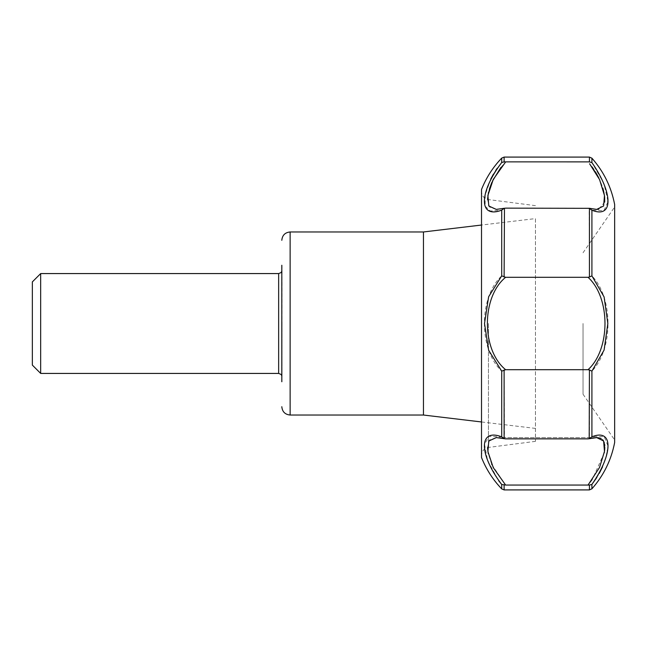 <?xml version="1.0" encoding="UTF-8"?>
<svg xmlns="http://www.w3.org/2000/svg" width="647" height="647" viewBox="0 0 647 647"><rect width="100%" height="100%" fill="white"/><g stroke="black" fill="none" stroke-linecap="round" stroke-linejoin="round"><path stroke-width="0.49" stroke-dasharray="3.23 2.43" d="M281.809 323.5L281.809 381.746L281.809 323.5M281.979 323.5L281.979 381.746L281.979 323.5M281.979 381.746L281.979 265.254M596.833 477.502L599.316 473.337M602.527 466.883L606.522 455.173M607.072 452.625L607.323 451.194M607.468 450.272L607.832 445.912M607.84 445.605L604.152 436.507L591.916 436.79L589.191 438.739L596.688 437.607L588.034 438.86L505.622 438.86L496.354 437.607M588.034 369.696L591.916 371.111C613.324 349.154 613.421 297.96 591.916 275.889L588.034 277.304C610.598 297.677 610.679 349.234 588.034 369.696L505.622 369.696C481.328 350.011 481.271 297.046 505.622 277.304L501.708 275.865C478.675 297.224 478.57 349.647 501.708 371.135L505.622 369.696M589.433 277.053L589.191 208.261L596.688 209.393L588.034 208.14L589.433 208.326L591.916 210.21L603.958 210.59L607.832 202.099M607.824 200.748L603.845 183.311L591.916 162.599L589.433 161.879L504.11 161.871L501.708 162.51L497.211 168.26M614.65 442.499L614.65 204.501M589.595 163.788L591.981 166.837M593.679 169.231L595.361 171.811M598.855 178.087L600.837 182.511M600.966 182.834L602.794 188.034M603.271 189.7L603.465 190.444M604.589 196.437L604.638 196.906M604.694 202.058L598.693 209.256M490.733 179.065L485.218 194.982L485.129 206.215L490.45 211.059L501.708 210.146L504.11 208.35L505.622 208.14L588.034 208.14L596.631 209.393M495.723 170.412L493.483 173.978M504.11 277.021L504.474 208.253L496.273 209.393L505.622 208.14L496.273 209.393L489.504 207L487.523 199.397M488.493 192.313L489.326 189.191M491.809 182.486L492.375 181.241M500.875 167.452L505.622 161.944M588.034 277.304L505.622 277.304M481.514 457.51L481.514 189.49M487.523 447.603L489.496 440.009L496.273 437.607L505.622 438.86L504.11 438.65L501.708 436.854L489.027 436.353L484.554 444.246L487.587 460.535L498.732 480.81M591.746 480.478L588.034 485.056L591.916 484.401L591.916 488.808M496.314 437.607L596.671 437.607L588.034 438.86L589.433 438.674L589.433 369.947M491.906 464.716L505.622 485.056L501.708 484.49L501.708 488.897M491.72 464.303L488.267 453.652M596.688 437.607L496.273 437.607L504.474 438.747L504.11 369.979M596.841 437.607L597.61 437.639M600.966 438.407L602.939 439.968M604.338 442.896L604.621 444.352M604.767 445.759L604.799 447.465M604.654 449.924L604.589 450.547M604.266 452.787L592.037 480.09M32.35 365.102L32.35 281.898M40.672 373.424L40.672 273.576M583.028 323.5L583.028 394.225L583.028 323.5M614.65 323.5L614.65 207.008L614.65 323.5M535.457 428.403L481.514 421.965L481.514 225.035L535.457 218.597L535.457 441.351L535.457 218.597M423.462 415.034L423.462 231.966M290.131 415.034L290.131 231.966M591.916 371.111L591.916 436.79M591.916 210.21L591.916 275.889M591.916 158.191L591.916 162.599M589.433 157.084L589.433 161.879M501.708 162.51L501.708 158.103M504.11 157.084L504.11 161.871M501.708 275.865L501.708 210.146M501.708 436.854L501.708 371.135M589.433 485.121L589.433 489.916M504.11 485.129L504.11 489.916M278.647 373.424L278.647 273.576M488.461 323.5L488.461 447.425L488.461 323.5M281.809 375.713L281.979 376.756M281.809 271.287L281.979 270.244M583.028 394.225L614.65 439.992M583.028 252.775L614.65 207.008M535.457 441.351L488.461 447.425C484.207 448.274 481.894 450.91 481.514 455.318M535.457 205.649L488.461 199.575C484.207 198.726 481.894 196.09 481.514 191.682"/><path stroke-width="0.97" d="M281.809 265.254L281.809 381.746M496.354 437.607L505.622 438.86L588.034 438.86L589.433 438.674L591.916 436.79C613.324 428.112 613.421 453.612 591.916 484.401L596.833 477.502M599.316 473.337L602.527 466.883M606.522 455.173L607.072 452.625M607.323 451.194L607.468 450.272M607.832 202.099L607.824 200.748M589.433 485.121L591.916 484.401L591.916 488.808L589.433 489.916L589.433 485.121L588.034 485.056L599.575 467.409L604.476 451.428L603.611 440.987L596.688 437.607L589.191 438.739L589.433 369.947L588.034 369.696C610.598 349.323 610.679 297.766 588.034 277.304L589.433 277.053L589.433 208.326L505.622 208.14L504.11 208.35L501.708 210.146C478.675 219.058 478.57 192.943 501.708 162.51L504.11 161.871L589.433 161.879L591.916 162.599C613.324 193.235 613.421 218.929 591.916 210.21L589.191 208.261L596.688 209.393L603.611 206.013L604.476 195.564L599.575 179.599L589.595 163.788M589.433 277.053L591.916 275.889L604.096 296.933L607.84 323.5L604.096 350.067L591.916 371.111L589.433 369.947M591.916 162.599L591.916 158.191C603.708 171.56 611.286 186.999 614.65 204.501L614.65 442.499C611.286 460.001 603.708 475.44 591.916 488.808M591.981 166.837L593.679 169.231M595.361 171.811L595.822 172.555M596.016 172.878L598.208 176.809M598.37 177.116L598.855 178.087M602.794 188.034L603.271 189.7M603.465 190.444L604.589 196.437M604.638 196.906L604.694 202.058M598.693 209.256L596.631 209.393M588.034 369.696L505.622 369.696L501.708 371.135L488.639 350.253L484.522 323.5L488.639 296.738L501.708 275.865L505.622 277.304C481.328 296.989 481.271 349.954 505.622 369.696M588.034 277.304L505.622 277.304M497.211 168.26L495.723 170.412M493.483 173.978L490.733 179.065M487.523 199.397L488.493 192.313M489.326 189.191L491.809 182.486M492.375 181.241L500.875 167.452M498.732 480.81L501.708 484.49C478.675 454.218 478.57 427.91 501.708 436.854L504.11 438.65L504.11 369.979M501.708 162.51L501.708 158.103C492.933 167.25 486.196 177.707 481.514 189.49L481.514 457.51C486.196 469.293 492.933 479.751 501.708 488.897L501.708 484.49L505.622 485.056L493.273 467.619L487.887 451.549L488.8 440.995L496.314 437.607M588.034 485.056L505.622 485.056L588.034 485.056M491.906 464.716L491.72 464.303M488.267 453.652L487.523 447.603M505.622 161.944L493.281 179.365L487.887 195.451L488.8 206.005L496.273 209.393L504.474 208.253L504.11 277.021M597.61 437.639L600.966 438.407M602.939 439.968L604.338 442.896M604.621 444.352L604.767 445.759M604.799 447.465L604.654 449.924M604.589 450.547L604.266 452.787M32.35 323.5L32.35 365.102L40.672 373.424L40.672 273.576L32.35 281.898L32.35 323.5M423.462 415.034L423.462 231.966L481.514 225.035L481.514 191.682L481.514 455.318L481.514 421.965L423.462 415.034L290.131 415.034C285.076 414.541 282.302 411.767 281.809 406.712M423.462 231.966L290.131 231.966L290.131 415.034M591.916 275.889L591.916 210.21M591.916 436.79L591.916 371.111M589.433 161.879L589.433 157.084L591.916 158.191M504.11 161.871L504.11 157.084L501.708 158.103M501.708 371.135L501.708 436.854M501.708 210.146L501.708 275.865M589.433 489.916L504.11 489.916L504.11 485.129M281.809 271.287L280.984 272.622L278.647 273.576L278.647 373.424L280.984 374.378L281.809 375.713M290.131 231.966C285.076 232.459 282.302 235.233 281.809 240.288M504.11 489.916L501.708 488.897M278.647 273.576L40.672 273.576M278.647 373.424L40.672 373.424M589.433 157.084L504.11 157.084"/></g></svg>
